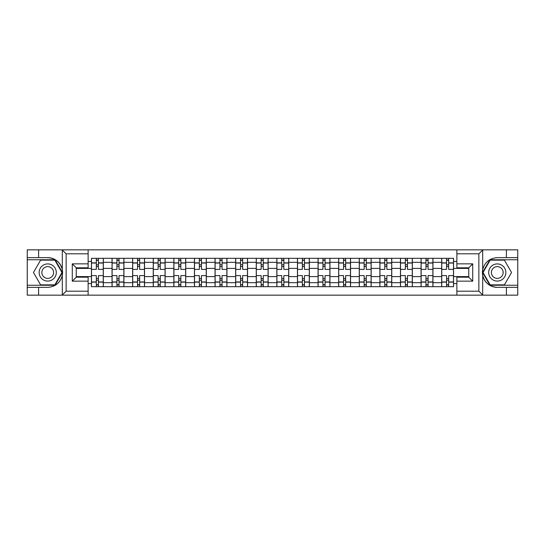 <?xml version="1.0" encoding="UTF-8"?>
<svg xmlns="http://www.w3.org/2000/svg" width="545" height="545" viewBox="0 0 545 545"><rect width="100%" height="100%" fill="white"/><g stroke="black" fill="none" stroke-linecap="round" stroke-linejoin="round"><path stroke-width="0.82" d="M478.394 295.152L517.75 295.152L517.75 259.754L489.921 259.754L482.563 272.5L489.921 285.246L517.75 285.246M88.133 295.152L456.867 295.152L456.867 277.187L468.755 277.187L468.755 267.813L456.867 267.813L456.867 249.848L88.133 249.848L88.133 267.813L76.246 267.813L76.246 277.187L88.133 277.187L88.133 295.152L62.062 295.152L66.143 291.187L88.133 291.187M62.062 295.152L27.25 295.152L27.25 287.358L38.606 287.358L38.606 295.152L66.606 295.152M66.606 249.848L27.25 249.848L27.25 285.246L55.079 285.246L62.437 272.5L55.079 259.754L27.25 259.754M456.867 249.848L517.75 249.848L517.75 257.642L506.394 257.642L506.394 249.848L478.394 249.848M112.038 286.697L112.038 262.329L103.318 262.329L103.318 286.697M103.318 262.329L103.318 258.303M112.038 262.329L112.038 258.303M123.926 258.303L123.926 286.697M132.639 286.697L132.639 258.303M144.527 258.303L144.527 286.697M153.24 286.697L153.24 258.303M165.128 258.303L165.128 286.697M173.848 286.697L173.848 258.303M185.729 258.303L185.729 286.697M194.449 286.697L194.449 258.303M206.337 258.303L206.337 286.697M215.05 286.697L215.05 258.303M226.938 258.303L226.938 286.697M235.651 286.697L235.651 258.303M247.539 258.303L247.539 286.697M256.259 286.697L256.259 258.303M268.14 258.303L268.14 286.697M276.86 286.697L276.86 258.303M288.741 258.303L288.741 286.697M297.461 286.697L297.461 258.303M309.349 258.303L309.349 286.697M318.062 286.697L318.062 258.303M329.95 258.303L329.95 286.697M338.663 286.697L338.663 258.303M350.551 258.303L350.551 286.697M359.271 286.697L359.271 258.303M371.152 258.303L371.152 286.697M379.872 286.697L379.872 258.303M391.76 258.303L391.76 286.697M400.473 286.697L400.473 258.303M412.361 258.303L412.361 286.697M421.074 286.697L421.074 258.303M432.962 258.303L432.962 286.697M441.682 286.697L441.682 258.303M441.682 276.594L432.962 276.594M421.074 276.594L412.361 276.594M400.473 276.594L391.76 276.594M379.872 276.594L371.152 276.594M359.271 276.594L350.551 276.594M338.663 276.594L329.95 276.594M318.062 276.594L309.349 276.594M297.461 276.594L288.741 276.594M276.86 276.594L268.14 276.594M256.259 276.594L247.539 276.594M235.651 276.594L226.938 276.594M215.05 276.594L206.337 276.594M194.449 276.594L185.729 276.594M173.848 276.594L165.128 276.594M153.24 276.594L144.527 276.594M132.639 276.594L123.926 276.594M112.038 276.594L103.318 276.594M441.682 268.406L432.962 268.406M421.074 268.406L412.361 268.406M400.473 268.406L391.76 268.406M379.872 268.406L371.152 268.406M359.271 268.406L350.551 268.406M338.663 268.406L329.95 268.406M318.062 268.406L309.349 268.406M297.461 268.406L288.741 268.406M276.86 268.406L268.14 268.406M256.259 268.406L247.539 268.406M235.651 268.406L226.938 268.406M215.05 268.406L206.337 268.406M194.449 268.406L185.729 268.406M173.848 268.406L165.128 268.406M153.24 268.406L144.527 268.406M132.639 268.406L123.926 268.406M112.038 268.406L103.318 268.406M76.246 276.594L91.437 276.594L91.437 268.406L76.246 268.406M88.133 261.409L91.437 261.409L91.437 268.406M468.755 268.406L453.563 268.406L453.563 258.303L91.437 258.303L91.437 261.409M453.563 261.409L456.867 261.409M456.867 283.591L453.563 283.591L453.563 276.594L468.755 276.594M91.437 276.594L91.437 286.697L453.563 286.697L453.563 283.591M91.437 283.591L88.133 283.591M453.563 268.406L453.563 276.594M98.434 284.715L96.322 284.715M96.322 260.285L98.434 260.285M119.035 284.715L116.923 284.715M116.923 260.285L119.035 260.285M139.643 284.715L137.524 284.715M137.524 260.285L139.643 260.285M160.244 284.715L158.132 284.715M158.132 260.285L160.244 260.285M180.845 284.715L178.733 284.715M178.733 260.285L180.845 260.285M201.446 284.715L199.334 284.715M199.334 260.285L201.446 260.285M222.053 284.715L219.935 284.715M219.935 260.285L222.053 260.285M242.654 284.715L240.543 284.715M240.543 260.285L242.654 260.285M263.255 284.715L261.144 284.715M261.144 260.285L263.255 260.285M283.856 284.715L281.745 284.715M281.745 260.285L283.856 260.285M304.457 284.715L302.346 284.715M302.346 260.285L304.457 260.285M325.065 284.715L322.947 284.715M322.947 260.285L325.065 260.285M345.666 284.715L343.554 284.715M343.554 260.285L345.666 260.285M366.267 284.715L364.155 284.715M364.155 260.285L366.267 260.285M386.868 284.715L384.756 284.715M384.756 260.285L386.868 260.285M407.476 284.715L405.357 284.715M405.357 260.285L407.476 260.285M428.077 284.715L425.965 284.715M425.965 260.285L428.077 260.285M448.678 284.715L446.566 284.715M446.566 260.285L448.678 260.285M103.257 286.697L103.257 269.394L98.434 269.394L98.434 258.303M96.322 258.303L96.322 269.394L91.499 269.394L91.499 258.303M103.257 269.394L103.257 258.303M91.499 286.697L91.499 275.606L96.322 275.606L96.322 286.697M98.434 286.697L98.434 275.606L103.257 275.606M96.322 266.491L98.434 266.491M91.499 275.606L91.499 269.394M98.434 278.509L96.322 278.509M98.434 284.981L96.322 284.981M96.322 280.225L98.434 280.225M98.434 264.775L96.322 264.775M96.322 260.019L98.434 260.019M38.606 287.358L47.722 287.358C55.392 286.786 60.25 282.787 62.3 275.375L62.3 269.625C60.25 262.213 55.392 258.214 47.722 257.642L27.25 257.642M27.25 287.358L27.25 285.246M88.133 253.813L66.143 253.813L62.062 249.848L38.606 249.848L38.606 257.642M62.062 249.848L88.133 249.848M47.722 257.642A14.858 14.858 0 0 1 62.3 275.375L62.3 295.036M76.246 267.813L72.287 263.848L88.133 263.848M88.133 281.152L72.287 281.152L76.246 277.187M482.938 249.848L478.857 253.813L456.867 253.813M506.394 257.642L497.278 257.642C489.608 258.214 484.75 262.213 482.7 269.625L482.7 275.375C484.75 282.787 489.608 286.786 497.278 287.358L517.75 287.358M517.75 257.642L517.75 259.754M456.867 291.187L478.857 291.187L482.938 295.152L506.394 295.152L506.394 287.358M482.938 295.152L456.867 295.152M497.278 287.358A14.858 14.858 0 0 1 482.7 269.625L482.7 249.964M468.755 277.187L472.713 281.152L456.867 281.152M456.867 263.848L472.713 263.848L468.755 267.813M39.138 272.5A8.584 8.584 0 0 0 47.722 281.084A8.584 8.584 0 0 0 56.305 272.5A8.584 8.584 0 0 0 47.722 263.916A8.584 8.584 0 0 0 39.138 272.5M41.842 272.5A5.879 5.879 0 0 0 47.722 278.379A5.879 5.879 0 0 0 53.601 272.5A5.879 5.879 0 0 0 47.722 266.621A5.879 5.879 0 0 0 41.842 272.5M54.847 260.149L61.98 272.5L54.847 284.851L40.589 284.851L33.463 272.5L40.589 260.149L54.847 260.149M488.695 272.5A8.584 8.584 0 0 0 497.278 281.084A8.584 8.584 0 0 0 505.862 272.5A8.584 8.584 0 0 0 497.278 263.916A8.584 8.584 0 0 0 488.695 272.5M491.399 272.5A5.879 5.879 0 0 0 497.278 278.379A5.879 5.879 0 0 0 503.158 272.5A5.879 5.879 0 0 0 497.278 266.621A5.879 5.879 0 0 0 491.399 272.5M504.411 260.149L511.537 272.5L504.411 284.851L490.153 284.851L483.02 272.5L490.153 260.149L504.411 260.149M123.858 286.697L123.858 269.394L119.035 269.394L119.035 258.303M116.923 258.303L116.923 269.394L112.107 269.394L112.107 258.303M123.858 269.394L123.858 258.303M112.107 286.697L112.107 275.606L116.923 275.606L116.923 286.697M119.035 286.697L119.035 275.606L123.858 275.606M116.923 266.491L119.035 266.491M112.107 275.606L112.107 269.394M119.035 278.509L116.923 278.509M119.035 284.981L116.923 284.981M116.923 280.225L119.035 280.225M119.035 264.775L116.923 264.775M116.923 260.019L119.035 260.019M144.459 286.697L144.459 269.394L139.643 269.394L139.643 258.303M137.524 258.303L137.524 269.394L132.708 269.394L132.708 258.303M144.459 269.394L144.459 258.303M132.708 286.697L132.708 275.606L137.524 275.606L137.524 286.697M139.643 286.697L139.643 275.606L144.459 275.606M137.524 266.491L139.643 266.491M132.708 275.606L132.708 269.394M139.643 278.509L137.524 278.509M139.643 284.981L137.524 284.981M137.524 280.225L139.643 280.225M139.643 264.775L137.524 264.775M137.524 260.019L139.643 260.019M165.06 286.697L165.06 269.394L160.244 269.394L160.244 258.303M158.132 258.303L158.132 269.394L153.309 269.394L153.309 258.303M165.06 269.394L165.06 258.303M153.309 286.697L153.309 275.606L158.132 275.606L158.132 286.697M160.244 286.697L160.244 275.606L165.06 275.606M158.132 266.491L160.244 266.491M153.309 275.606L153.309 269.394M160.244 278.509L158.132 278.509M160.244 284.981L158.132 284.981M158.132 280.225L160.244 280.225M160.244 264.775L158.132 264.775M158.132 260.019L160.244 260.019M185.668 286.697L185.668 269.394L180.845 269.394L180.845 258.303M178.733 258.303L178.733 269.394L173.91 269.394L173.91 258.303M185.668 269.394L185.668 258.303M173.91 286.697L173.91 275.606L178.733 275.606L178.733 286.697M180.845 286.697L180.845 275.606L185.668 275.606M178.733 266.491L180.845 266.491M173.91 275.606L173.91 269.394M180.845 278.509L178.733 278.509M180.845 284.981L178.733 284.981M178.733 280.225L180.845 280.225M180.845 264.775L178.733 264.775M178.733 260.019L180.845 260.019M206.269 286.697L206.269 269.394L201.446 269.394L201.446 258.303M199.334 258.303L199.334 269.394L194.517 269.394L194.517 258.303M206.269 269.394L206.269 258.303M194.517 286.697L194.517 275.606L199.334 275.606L199.334 286.697M201.446 286.697L201.446 275.606L206.269 275.606M199.334 266.491L201.446 266.491M194.517 275.606L194.517 269.394M201.446 278.509L199.334 278.509M201.446 284.981L199.334 284.981M199.334 280.225L201.446 280.225M201.446 264.775L199.334 264.775M199.334 260.019L201.446 260.019M226.87 286.697L226.87 269.394L222.053 269.394L222.053 258.303M219.935 258.303L219.935 269.394L215.118 269.394L215.118 258.303M226.87 269.394L226.87 258.303M215.118 286.697L215.118 275.606L219.935 275.606L219.935 286.697M222.053 286.697L222.053 275.606L226.87 275.606M219.935 266.491L222.053 266.491M215.118 275.606L215.118 269.394M222.053 278.509L219.935 278.509M222.053 284.981L219.935 284.981M219.935 280.225L222.053 280.225M222.053 264.775L219.935 264.775M219.935 260.019L222.053 260.019M247.471 286.697L247.471 269.394L242.654 269.394L242.654 258.303M240.543 258.303L240.543 269.394L235.719 269.394L235.719 258.303M247.471 269.394L247.471 258.303M235.719 286.697L235.719 275.606L240.543 275.606L240.543 286.697M242.654 286.697L242.654 275.606L247.471 275.606M240.543 266.491L242.654 266.491M235.719 275.606L235.719 269.394M242.654 278.509L240.543 278.509M242.654 284.981L240.543 284.981M240.543 280.225L242.654 280.225M242.654 264.775L240.543 264.775M240.543 260.019L242.654 260.019M268.079 286.697L268.079 269.394L263.255 269.394L263.255 258.303M261.144 258.303L261.144 269.394L256.32 269.394L256.32 258.303M268.079 269.394L268.079 258.303M256.32 286.697L256.32 275.606L261.144 275.606L261.144 286.697M263.255 286.697L263.255 275.606L268.079 275.606M261.144 266.491L263.255 266.491M256.32 275.606L256.32 269.394M263.255 278.509L261.144 278.509M263.255 284.981L261.144 284.981M261.144 280.225L263.255 280.225M263.255 264.775L261.144 264.775M261.144 260.019L263.255 260.019M288.68 286.697L288.68 269.394L283.856 269.394L283.856 258.303M281.745 258.303L281.745 269.394L276.921 269.394L276.921 258.303M288.68 269.394L288.68 258.303M276.921 286.697L276.921 275.606L281.745 275.606L281.745 286.697M283.856 286.697L283.856 275.606L288.68 275.606M281.745 266.491L283.856 266.491M276.921 275.606L276.921 269.394M283.856 278.509L281.745 278.509M283.856 284.981L281.745 284.981M281.745 280.225L283.856 280.225M283.856 264.775L281.745 264.775M281.745 260.019L283.856 260.019M309.281 286.697L309.281 269.394L304.457 269.394L304.457 258.303M302.346 258.303L302.346 269.394L297.529 269.394L297.529 258.303M309.281 269.394L309.281 258.303M297.529 286.697L297.529 275.606L302.346 275.606L302.346 286.697M304.457 286.697L304.457 275.606L309.281 275.606M302.346 266.491L304.457 266.491M297.529 275.606L297.529 269.394M304.457 278.509L302.346 278.509M304.457 284.981L302.346 284.981M302.346 280.225L304.457 280.225M304.457 264.775L302.346 264.775M302.346 260.019L304.457 260.019M329.882 286.697L329.882 269.394L325.065 269.394L325.065 258.303M322.947 258.303L322.947 269.394L318.13 269.394L318.13 258.303M329.882 269.394L329.882 258.303M318.13 286.697L318.13 275.606L322.947 275.606L322.947 286.697M325.065 286.697L325.065 275.606L329.882 275.606M322.947 266.491L325.065 266.491M318.13 275.606L318.13 269.394M325.065 278.509L322.947 278.509M325.065 284.981L322.947 284.981M322.947 280.225L325.065 280.225M325.065 264.775L322.947 264.775M322.947 260.019L325.065 260.019M350.483 286.697L350.483 269.394L345.666 269.394L345.666 258.303M343.554 258.303L343.554 269.394L338.731 269.394L338.731 258.303M350.483 269.394L350.483 258.303M338.731 286.697L338.731 275.606L343.554 275.606L343.554 286.697M345.666 286.697L345.666 275.606L350.483 275.606M343.554 266.491L345.666 266.491M338.731 275.606L338.731 269.394M345.666 278.509L343.554 278.509M345.666 284.981L343.554 284.981M343.554 280.225L345.666 280.225M345.666 264.775L343.554 264.775M343.554 260.019L345.666 260.019M371.091 286.697L371.091 269.394L366.267 269.394L366.267 258.303M364.155 258.303L364.155 269.394L359.332 269.394L359.332 258.303M371.091 269.394L371.091 258.303M359.332 286.697L359.332 275.606L364.155 275.606L364.155 286.697M366.267 286.697L366.267 275.606L371.091 275.606M364.155 266.491L366.267 266.491M359.332 275.606L359.332 269.394M366.267 278.509L364.155 278.509M366.267 284.981L364.155 284.981M364.155 280.225L366.267 280.225M366.267 264.775L364.155 264.775M364.155 260.019L366.267 260.019M391.692 286.697L391.692 269.394L386.868 269.394L386.868 258.303M384.756 258.303L384.756 269.394L379.94 269.394L379.94 258.303M391.692 269.394L391.692 258.303M379.94 286.697L379.94 275.606L384.756 275.606L384.756 286.697M386.868 286.697L386.868 275.606L391.692 275.606M384.756 266.491L386.868 266.491M379.94 275.606L379.94 269.394M386.868 278.509L384.756 278.509M386.868 284.981L384.756 284.981M384.756 280.225L386.868 280.225M386.868 264.775L384.756 264.775M384.756 260.019L386.868 260.019M412.293 286.697L412.293 269.394L407.476 269.394L407.476 258.303M405.357 258.303L405.357 269.394L400.541 269.394L400.541 258.303M412.293 269.394L412.293 258.303M400.541 286.697L400.541 275.606L405.357 275.606L405.357 286.697M407.476 286.697L407.476 275.606L412.293 275.606M405.357 266.491L407.476 266.491M400.541 275.606L400.541 269.394M407.476 278.509L405.357 278.509M407.476 284.981L405.357 284.981M405.357 280.225L407.476 280.225M407.476 264.775L405.357 264.775M405.357 260.019L407.476 260.019M432.894 286.697L432.894 269.394L428.077 269.394L428.077 258.303M425.965 258.303L425.965 269.394L421.142 269.394L421.142 258.303M432.894 269.394L432.894 258.303M421.142 286.697L421.142 275.606L425.965 275.606L425.965 286.697M428.077 286.697L428.077 275.606L432.894 275.606M425.965 266.491L428.077 266.491M421.142 275.606L421.142 269.394M428.077 278.509L425.965 278.509M428.077 284.981L425.965 284.981M425.965 280.225L428.077 280.225M428.077 264.775L425.965 264.775M425.965 260.019L428.077 260.019M453.501 286.697L453.501 269.394L448.678 269.394L448.678 258.303M446.566 258.303L446.566 269.394L441.743 269.394L441.743 258.303M453.501 269.394L453.501 258.303M441.743 286.697L441.743 275.606L446.566 275.606L446.566 286.697M448.678 286.697L448.678 275.606L453.501 275.606M446.566 266.491L448.678 266.491M441.743 275.606L441.743 269.394M448.678 278.509L446.566 278.509M448.678 284.981L446.566 284.981M446.566 280.225L448.678 280.225M448.678 264.775L446.566 264.775M446.566 260.019L448.678 260.019M421.074 262.329L412.361 262.329M400.473 262.329L391.76 262.329M379.872 262.329L371.152 262.329M359.271 262.329L350.551 262.329M338.663 262.329L329.95 262.329M318.062 262.329L309.349 262.329M297.461 262.329L288.741 262.329M276.86 262.329L268.14 262.329M256.259 262.329L247.539 262.329M235.651 262.329L226.938 262.329M215.05 262.329L206.337 262.329M194.449 262.329L185.729 262.329M173.848 262.329L165.128 262.329M153.24 262.329L144.527 262.329M132.639 262.329L123.926 262.329M441.682 262.329L432.962 262.329M421.074 282.671L412.361 282.671M400.473 282.671L391.76 282.671M379.872 282.671L371.152 282.671M359.271 282.671L350.551 282.671M338.663 282.671L329.95 282.671M318.062 282.671L309.349 282.671M297.461 282.671L288.741 282.671M276.86 282.671L268.14 282.671M256.259 282.671L247.539 282.671M235.651 282.671L226.938 282.671M215.05 282.671L206.337 282.671M194.449 282.671L185.729 282.671M173.848 282.671L165.128 282.671M153.24 282.671L144.527 282.671M132.639 282.671L123.926 282.671M112.038 282.671L103.318 282.671M441.682 282.671L432.962 282.671M103.257 262.86L98.434 262.86M96.322 262.86L91.499 262.86M96.322 263.037L91.499 263.037M96.322 281.963L91.499 281.963M96.322 282.14L91.499 282.14M103.257 282.14L98.434 282.14M103.257 263.037L98.434 263.037M103.257 281.963L98.434 281.963M62.3 269.625L62.3 249.964M66.143 253.813L66.143 291.187M72.287 281.152L72.287 263.848M482.7 275.375L482.7 295.036M478.857 291.187L478.857 253.813M472.713 263.848L472.713 281.152M123.858 262.86L119.035 262.86M116.923 262.86L112.107 262.86M116.923 263.037L112.107 263.037M116.923 281.963L112.107 281.963M116.923 282.14L112.107 282.14M123.858 282.14L119.035 282.14M123.858 263.037L119.035 263.037M123.858 281.963L119.035 281.963M144.459 262.86L139.643 262.86M137.524 262.86L132.708 262.86M137.524 263.037L132.708 263.037M137.524 281.963L132.708 281.963M137.524 282.14L132.708 282.14M144.459 282.14L139.643 282.14M144.459 263.037L139.643 263.037M144.459 281.963L139.643 281.963M165.06 262.86L160.244 262.86M158.132 262.86L153.309 262.86M158.132 263.037L153.309 263.037M158.132 281.963L153.309 281.963M158.132 282.14L153.309 282.14M165.06 282.14L160.244 282.14M165.06 263.037L160.244 263.037M165.06 281.963L160.244 281.963M185.668 262.86L180.845 262.86M178.733 262.86L173.91 262.86M178.733 263.037L173.91 263.037M178.733 281.963L173.91 281.963M178.733 282.14L173.91 282.14M185.668 282.14L180.845 282.14M185.668 263.037L180.845 263.037M185.668 281.963L180.845 281.963M206.269 262.86L201.446 262.86M199.334 262.86L194.517 262.86M199.334 263.037L194.517 263.037M199.334 281.963L194.517 281.963M199.334 282.14L194.517 282.14M206.269 282.14L201.446 282.14M206.269 263.037L201.446 263.037M206.269 281.963L201.446 281.963M226.87 262.86L222.053 262.86M219.935 262.86L215.118 262.86M219.935 263.037L215.118 263.037M219.935 281.963L215.118 281.963M219.935 282.14L215.118 282.14M226.87 282.14L222.053 282.14M226.87 263.037L222.053 263.037M226.87 281.963L222.053 281.963M247.471 262.86L242.654 262.86M240.543 262.86L235.719 262.86M240.543 263.037L235.719 263.037M240.543 281.963L235.719 281.963M240.543 282.14L235.719 282.14M247.471 282.14L242.654 282.14M247.471 263.037L242.654 263.037M247.471 281.963L242.654 281.963M268.079 262.86L263.255 262.86M261.144 262.86L256.32 262.86M261.144 263.037L256.32 263.037M261.144 281.963L256.32 281.963M261.144 282.14L256.32 282.14M268.079 282.14L263.255 282.14M268.079 263.037L263.255 263.037M268.079 281.963L263.255 281.963M288.68 262.86L283.856 262.86M281.745 262.86L276.921 262.86M281.745 263.037L276.921 263.037M281.745 281.963L276.921 281.963M281.745 282.14L276.921 282.14M288.68 282.14L283.856 282.14M288.68 263.037L283.856 263.037M288.68 281.963L283.856 281.963M309.281 262.86L304.457 262.86M302.346 262.86L297.529 262.86M302.346 263.037L297.529 263.037M302.346 281.963L297.529 281.963M302.346 282.14L297.529 282.14M309.281 282.14L304.457 282.14M309.281 263.037L304.457 263.037M309.281 281.963L304.457 281.963M329.882 262.86L325.065 262.86M322.947 262.86L318.13 262.86M322.947 263.037L318.13 263.037M322.947 281.963L318.13 281.963M322.947 282.14L318.13 282.14M329.882 282.14L325.065 282.14M329.882 263.037L325.065 263.037M329.882 281.963L325.065 281.963M350.483 262.86L345.666 262.86M343.554 262.86L338.731 262.86M343.554 263.037L338.731 263.037M343.554 281.963L338.731 281.963M343.554 282.14L338.731 282.14M350.483 282.14L345.666 282.14M350.483 263.037L345.666 263.037M350.483 281.963L345.666 281.963M371.091 262.86L366.267 262.86M364.155 262.86L359.332 262.86M364.155 263.037L359.332 263.037M364.155 281.963L359.332 281.963M364.155 282.14L359.332 282.14M371.091 282.14L366.267 282.14M371.091 263.037L366.267 263.037M371.091 281.963L366.267 281.963M391.692 262.86L386.868 262.86M384.756 262.86L379.94 262.86M384.756 263.037L379.94 263.037M384.756 281.963L379.94 281.963M384.756 282.14L379.94 282.14M391.692 282.14L386.868 282.14M391.692 263.037L386.868 263.037M391.692 281.963L386.868 281.963M412.293 262.86L407.476 262.86M405.357 262.86L400.541 262.86M405.357 263.037L400.541 263.037M405.357 281.963L400.541 281.963M405.357 282.14L400.541 282.14M412.293 282.14L407.476 282.14M412.293 263.037L407.476 263.037M412.293 281.963L407.476 281.963M432.894 262.86L428.077 262.86M425.965 262.86L421.142 262.86M425.965 263.037L421.142 263.037M425.965 281.963L421.142 281.963M425.965 282.14L421.142 282.14M432.894 282.14L428.077 282.14M432.894 263.037L428.077 263.037M432.894 281.963L428.077 281.963M453.501 262.86L448.678 262.86M446.566 262.86L441.743 262.86M446.566 263.037L441.743 263.037M446.566 281.963L441.743 281.963M446.566 282.14L441.743 282.14M453.501 282.14L448.678 282.14M453.501 263.037L448.678 263.037M453.501 281.963L448.678 281.963"/></g></svg>

